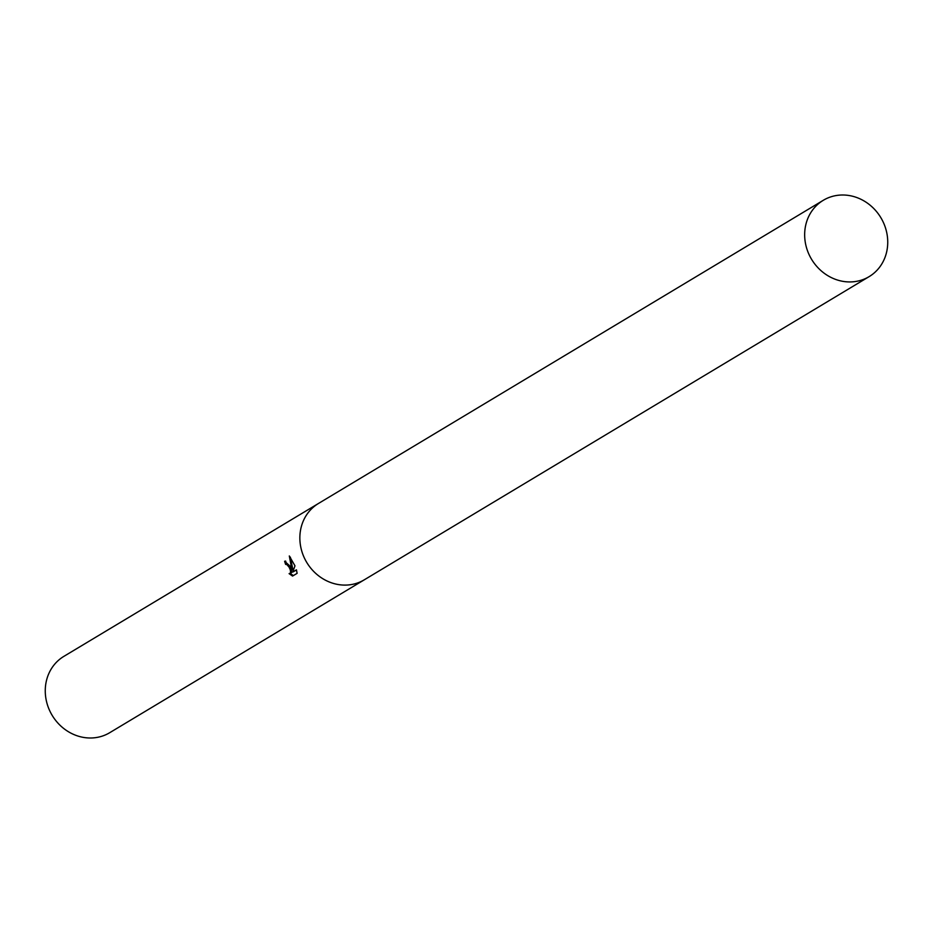 <?xml version="1.0" encoding="UTF-8"?>
<svg xmlns="http://www.w3.org/2000/svg" width="933" height="933" viewBox="0 0 933 933"><rect width="100%" height="100%" fill="white"/><g stroke="black" fill="none" stroke-linecap="round" stroke-linejoin="round"><path stroke-width="1.4" d="M290.233 566.308L291.924 570.04L289.312 555.963L294.98 565.853L292.752 572.057L296.437 569.841L297.114 573.34L292.565 576.069L289.09 573.632L290.688 572.85L290.291 569.841L289.008 567.031L286.688 564.43L285.661 564.43A44.516 40.411 -121 0 1 284.612 561.223L290.233 566.308M318.678 503.354A44.516 40.411 59 0 0 318.48 503.47L63.876 656.365A44.516 40.411 59 0 0 49.717 710.736A44.516 40.411 59 0 0 109.721 732.697L364.313 579.801A44.516 40.411 59 0 0 364.511 579.673M364.313 579.79A44.516 40.411 59 0 1 304.31 557.841A44.516 40.411 59 0 1 318.48 503.47A44.516 40.411 59 0 0 304.31 557.841A44.516 40.411 59 0 0 364.313 579.801L869.124 276.635A44.516 40.411 59 0 0 883.283 222.264A44.516 40.411 59 0 0 823.279 200.303A44.516 40.411 59 0 0 809.121 254.686A44.516 40.411 59 0 0 869.124 276.635M285.615 561.025A43.408 39.408 59 0 0 286.594 564.01L288.449 564.628L291.224 569.433L291.632 572.442L290.49 573.329M286.594 564.022L285.895 564.325M290.35 573.538L293.37 575.591M290.373 557.176L292.857 569.631L291.924 570.04M296.472 569.97L292.752 572.057M285.778 564.372L286.711 563.964M290.093 573.655L291.026 573.247M318.48 503.47L823.279 200.303"/></g></svg>
